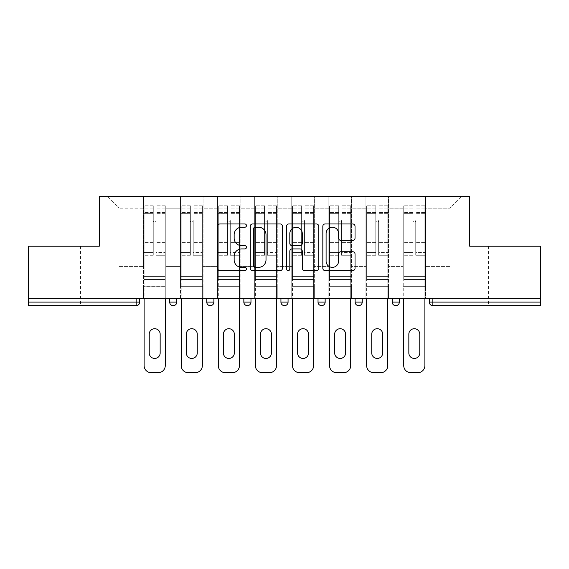 <?xml version="1.0" encoding="UTF-8"?>
<svg xmlns="http://www.w3.org/2000/svg" width="569" height="569" viewBox="0 0 569 569"><rect width="100%" height="100%" fill="white"/><g stroke="black" fill="none" stroke-linecap="round" stroke-linejoin="round"><path stroke-width="0.43" stroke-dasharray="2.85 2.13" d="M246.462 225.587A1.636 1.636 0 0 0 244.826 223.958L220.032 223.958A2.333 2.333 0 0 0 217.699 226.291L217.699 268.298A2.333 2.333 0 0 0 220.032 270.631L244.826 270.631A1.636 1.636 0 0 0 246.462 268.995A1.636 1.636 0 0 0 244.826 267.359L241.619 267.359A7.468 7.468 0 0 1 234.151 259.898L234.151 256.391A7.468 7.468 0 0 1 241.619 248.923L244.826 248.923A1.636 1.636 0 0 0 246.462 247.295A1.636 1.636 0 0 0 244.826 245.659L241.619 245.659A7.468 7.468 0 0 1 234.151 238.191L234.151 234.691A7.468 7.468 0 0 1 241.619 227.223L244.826 227.223A1.636 1.636 0 0 0 246.462 225.587M503.7 305.66L488.486 305.66L503.7 305.66M503.7 246.221L488.486 246.221L503.7 246.221M65.3 305.66L50.086 305.66L65.3 305.66M65.3 246.221L50.086 246.221L65.3 246.221M425.598 286.641L403.016 286.641L425.598 286.641L403.016 286.641L425.598 286.641L425.598 196.298L461.857 196.298L425.598 196.298L425.598 208.183L449.972 208.183L425.598 208.183L425.598 266.434L449.972 266.434L449.972 208.183L461.857 196.298L449.972 208.183L449.972 266.434L425.598 266.434L425.598 196.298L425.598 286.641L403.016 286.641L425.598 286.641L425.598 298.291L403.016 298.291L425.598 298.291L403.016 298.291L425.598 298.291L425.598 286.641M388.513 286.641L365.924 286.641L388.513 286.641L365.924 286.641L388.513 286.641L388.513 196.298L425.598 196.298L388.513 196.298L388.513 208.183L403.016 208.183L403.016 266.434L403.016 208.183L388.513 208.183L388.513 266.434L403.016 266.434L388.513 266.434L388.513 196.298L388.513 286.641L365.924 286.641L388.513 286.641L388.513 298.291L365.924 298.291L388.513 298.291L365.924 298.291L388.513 298.291L388.513 286.641M351.422 286.641L328.839 286.641L351.422 286.641L328.839 286.641L351.422 286.641L351.422 196.298L388.513 196.298L351.422 196.298L351.422 208.183L365.924 208.183L365.924 266.434L365.924 208.183L351.422 208.183L351.422 266.434L365.924 266.434L351.422 266.434L351.422 196.298L351.422 286.641L328.839 286.641L351.422 286.641L351.422 298.291L328.839 298.291L351.422 298.291L328.839 298.291L351.422 298.291L351.422 286.641M314.337 286.641L291.748 286.641L314.337 286.641L291.748 286.641L314.337 286.641L314.337 196.298L351.422 196.298L314.337 196.298L314.337 208.183L328.839 208.183L328.839 266.434L328.839 208.183L314.337 208.183L314.337 266.434L328.839 266.434L314.337 266.434L314.337 196.298L314.337 286.641L291.748 286.641L314.337 286.641L314.337 298.291L291.748 298.291L314.337 298.291L291.748 298.291L314.337 298.291L314.337 286.641M277.252 286.641L254.663 286.641L277.252 286.641L254.663 286.641L277.252 286.641L277.252 196.298L314.337 196.298L277.252 196.298L277.252 208.183L291.748 208.183L291.748 266.434L291.748 208.183L277.252 208.183L277.252 266.434L291.748 266.434L277.252 266.434L277.252 196.298L277.252 286.641L254.663 286.641L277.252 286.641L277.252 298.291L254.663 298.291L277.252 298.291L254.663 298.291L277.252 298.291L277.252 286.641M240.161 286.641L217.578 286.641L240.161 286.641L217.578 286.641L240.161 286.641L240.161 196.298L277.252 196.298L240.161 196.298L240.161 208.183L254.663 208.183L254.663 266.434L254.663 208.183L240.161 208.183L240.161 266.434L254.663 266.434L240.161 266.434L240.161 196.298L240.161 286.641L217.578 286.641L240.161 286.641L240.161 298.291L217.578 298.291L240.161 298.291L217.578 298.291L240.161 298.291L240.161 286.641M203.076 286.641L180.487 286.641L203.076 286.641L180.487 286.641L203.076 286.641L203.076 196.298L240.161 196.298L203.076 196.298L203.076 208.183L217.578 208.183L217.578 266.434L217.578 208.183L203.076 208.183L203.076 266.434L217.578 266.434L203.076 266.434L203.076 196.298L203.076 286.641L180.487 286.641L203.076 286.641L203.076 298.291L180.487 298.291L203.076 298.291L180.487 298.291L203.076 298.291L203.076 286.641M540.55 302.096L432.853 302.096L432.853 305.66A3.563 3.563 0 0 1 429.289 302.096A3.563 3.563 0 0 0 432.853 305.66L540.55 305.66L540.55 246.221L469.702 246.221L469.702 196.298L99.298 196.298L99.298 246.221L28.45 246.221L28.45 298.291L136.147 298.291L28.45 298.291L28.45 305.66L136.147 305.66L136.147 302.096L28.45 302.096M180.487 196.298L203.076 196.298L165.984 196.298L180.487 196.298L180.487 266.434L180.487 208.183L165.984 208.183L180.487 208.183L180.487 196.298L180.487 286.641L180.487 196.298M143.402 196.298L165.984 196.298L165.984 266.434L180.487 266.434L165.984 266.434L165.984 196.298L165.984 286.641L143.402 286.641L165.984 286.641L143.402 286.641L165.984 286.641L165.984 196.298L107.143 196.298L143.402 196.298L143.402 266.434L143.402 208.183L119.028 208.183L143.402 208.183L143.402 196.298L143.402 286.641L165.984 286.641L143.402 286.641L143.402 196.298M403.016 208.183L403.016 196.298L403.016 208.183M365.924 208.183L365.924 196.298L365.924 208.183M328.839 208.183L328.839 196.298L328.839 208.183M291.748 208.183L291.748 196.298L291.748 208.183M254.663 208.183L254.663 196.298L254.663 208.183M217.578 208.183L217.578 196.298L217.578 208.183M119.028 266.434L143.402 266.434L119.028 266.434L119.028 208.183L107.143 196.298L119.028 208.183L119.028 266.434M540.55 298.291L28.45 298.291M143.402 298.291L143.402 286.641L143.402 298.291L143.402 286.641L143.402 298.291L165.984 298.291L165.984 286.641L165.984 298.291L165.984 286.641L165.984 298.291L143.402 298.291M392.197 298.291L399.331 298.291L392.197 298.291M136.147 298.291L139.711 298.291L136.147 298.291L136.147 302.096L139.711 302.096M318.021 298.291L325.155 298.291L318.021 298.291M243.845 298.291L250.979 298.291L243.845 298.291M169.669 298.291L176.803 298.291L169.669 298.291M206.76 298.291L213.887 298.291L206.76 298.291M280.937 298.291L288.063 298.291L280.937 298.291L280.937 302.096L288.063 302.096M355.113 298.291L362.24 298.291L355.113 298.291L355.113 302.096L362.24 302.096L362.24 298.291M180.487 298.291L180.487 286.641L180.487 298.291M217.578 298.291L217.578 196.298L217.578 298.291M254.663 298.291L254.663 196.298L254.663 298.291M291.748 298.291L291.748 196.298L291.748 298.291M328.839 298.291L328.839 196.298L328.839 298.291M365.924 298.291L365.924 196.298L365.924 298.291M403.016 298.291L403.016 196.298L403.016 298.291M358.676 305.66A3.563 3.563 0 0 0 362.24 302.096M395.761 305.66A3.563 3.563 0 0 1 392.197 302.096A3.563 3.563 0 0 0 395.761 305.66M282.459 268.298L282.459 226.291A2.333 2.333 0 0 0 280.126 223.958L252.586 223.958A2.333 2.333 0 0 0 250.253 226.291L250.253 268.298A2.333 2.333 0 0 0 252.586 270.631L280.126 270.631A2.333 2.333 0 0 0 282.459 268.298M255.154 227.223A1.636 1.636 0 0 0 253.518 228.859L253.518 265.73A1.636 1.636 0 0 0 255.154 267.359L258.539 267.359A7.468 7.468 0 0 0 266.007 259.898L266.007 234.691A7.468 7.468 0 0 0 258.539 227.223L255.154 227.223M288.874 223.958L316.414 223.958A2.333 2.333 0 0 1 318.747 226.291L318.747 268.298A2.333 2.333 0 0 1 316.414 270.631L304.628 270.631A2.333 2.333 0 0 1 302.295 268.298L302.295 251.263A2.333 2.333 0 0 0 299.963 248.923L292.146 248.923A2.333 2.333 0 0 0 289.806 251.263L289.806 268.995A1.636 1.636 0 0 1 288.177 270.631A1.636 1.636 0 0 1 286.541 268.995L286.541 226.291A2.333 2.333 0 0 1 288.874 223.958M302.295 233.582A6.245 6.245 0 0 0 296.051 227.344A6.245 6.245 0 0 0 289.806 233.582L289.806 243.326A2.333 2.333 0 0 0 292.146 245.659L299.963 245.659A2.333 2.333 0 0 0 302.295 243.326L302.295 233.582M340.916 240.41L352.702 240.41A2.333 2.333 0 0 0 355.035 238.077L355.035 226.291A2.333 2.333 0 0 0 352.702 223.958L325.162 223.958A2.333 2.333 0 0 0 322.829 226.291L322.829 268.298A2.333 2.333 0 0 0 325.162 270.631L352.702 270.631A2.333 2.333 0 0 0 355.035 268.298L355.035 254.059A2.333 2.333 0 0 0 352.702 251.726L340.916 251.726A2.333 2.333 0 0 0 338.583 254.059L338.583 261.121A6.245 6.245 0 0 1 332.339 267.359A6.245 6.245 0 0 1 326.094 261.121L326.094 233.468A6.245 6.245 0 0 1 332.339 227.223A6.245 6.245 0 0 1 338.583 233.468L338.583 238.077A2.333 2.333 0 0 0 340.916 240.41M156.119 245.033L156.119 220.544A1.43 1.43 0 0 1 154.69 221.974A1.43 1.43 0 0 1 153.267 220.544A1.43 1.43 0 0 0 154.69 221.974A1.43 1.43 0 0 0 156.119 220.544L156.119 255.261L156.119 220.544A1.43 1.43 0 0 1 154.69 221.974A1.43 1.43 0 0 1 153.267 220.544L153.267 213.652L153.267 220.544A1.43 1.43 0 0 0 154.69 221.974A1.43 1.43 0 0 0 156.119 220.544L156.119 255.261L165.273 255.261L156.119 255.261L156.119 252.6L165.273 252.6L156.119 252.6L156.119 245.033M144.113 365.568L144.113 213.652L153.267 213.652L144.113 213.652L153.267 213.652L153.267 205.807L153.267 255.261L153.267 205.807L153.267 245.033L153.267 208.894L153.267 213.652L144.113 213.652L144.113 205.807L144.113 279.507L165.273 279.507L144.113 279.507L165.273 279.507L165.273 205.807L165.273 276.42L144.113 276.42L144.113 213.652L144.113 276.42L165.273 276.42L144.113 276.42L165.273 276.42L165.273 298.291L165.273 205.807L165.273 365.568L165.273 279.507L144.113 279.507L144.113 365.568A7.134 7.134 0 0 0 151.247 372.702L158.139 372.702A7.134 7.134 0 0 0 165.273 365.568A7.134 7.134 0 0 1 158.139 372.702L151.247 372.702A7.134 7.134 0 0 1 144.113 365.568A7.134 7.134 0 0 0 151.247 372.702M153.267 255.261L144.113 255.261L153.267 255.261L153.267 252.6L144.113 252.6L153.267 252.6L153.267 245.033L153.267 255.261M149.227 334.188L149.227 352.972A5.47 5.47 0 0 0 154.69 358.442A5.47 5.47 0 0 0 160.159 352.972L160.159 334.188A5.47 5.47 0 0 0 154.69 328.718A5.47 5.47 0 0 0 149.227 334.188L149.227 352.972L149.227 334.188A5.47 5.47 0 0 1 154.69 328.718A5.47 5.47 0 0 1 160.159 334.188L160.159 352.972L160.159 334.188M144.113 245.033L144.113 255.261L144.113 245.033M165.273 245.033L165.273 255.261L165.273 245.033M160.159 352.972A5.47 5.47 0 0 1 154.69 358.442A5.47 5.47 0 0 1 149.227 352.972M165.273 365.568A7.134 7.134 0 0 1 158.139 372.702M193.204 245.033L193.204 220.544A1.43 1.43 0 0 1 191.781 221.974A1.43 1.43 0 0 1 190.352 220.544A1.43 1.43 0 0 0 191.781 221.974A1.43 1.43 0 0 0 193.204 220.544L193.204 255.261L193.204 220.544A1.43 1.43 0 0 1 191.781 221.974A1.43 1.43 0 0 1 190.352 220.544L190.352 213.652L190.352 220.544A1.43 1.43 0 0 0 191.781 221.974A1.43 1.43 0 0 0 193.204 220.544L193.204 255.261L202.358 255.261L193.204 255.261L193.204 252.6L202.358 252.6L193.204 252.6L193.204 245.033M181.198 365.568L181.198 213.652L190.352 213.652L181.198 213.652L190.352 213.652L190.352 205.807L190.352 255.261L190.352 205.807L190.352 245.033L190.352 208.894L190.352 213.652L181.198 213.652L181.198 205.807L181.198 279.507L202.358 279.507L181.198 279.507L202.358 279.507L202.358 205.807L202.358 276.42L181.198 276.42L181.198 213.652L181.198 276.42L202.358 276.42L181.198 276.42L202.358 276.42L202.358 298.291L202.358 205.807L202.358 365.568L202.358 279.507L181.198 279.507L181.198 365.568A7.134 7.134 0 0 0 188.332 372.702L195.224 372.702A7.134 7.134 0 0 0 202.358 365.568A7.134 7.134 0 0 1 195.224 372.702L188.332 372.702A7.134 7.134 0 0 1 181.198 365.568A7.134 7.134 0 0 0 188.332 372.702M190.352 255.261L181.198 255.261L190.352 255.261L190.352 252.6L181.198 252.6L190.352 252.6L190.352 245.033L190.352 255.261M186.312 334.188L186.312 352.972A5.47 5.47 0 0 0 191.781 358.442A5.47 5.47 0 0 0 197.251 352.972L197.251 334.188A5.47 5.47 0 0 0 191.781 328.718A5.47 5.47 0 0 0 186.312 334.188L186.312 352.972L186.312 334.188A5.47 5.47 0 0 1 191.781 328.718A5.47 5.47 0 0 1 197.251 334.188L197.251 352.972L197.251 334.188M230.296 245.033L230.296 220.544A1.43 1.43 0 0 1 228.866 221.974A1.43 1.43 0 0 1 227.444 220.544A1.43 1.43 0 0 0 228.866 221.974A1.43 1.43 0 0 0 230.296 220.544L230.296 255.261L230.296 220.544A1.43 1.43 0 0 1 228.866 221.974A1.43 1.43 0 0 1 227.444 220.544L227.444 213.652L227.444 220.544A1.43 1.43 0 0 0 228.866 221.974A1.43 1.43 0 0 0 230.296 220.544L230.296 255.261L239.449 255.261L230.296 255.261L230.296 252.6L239.449 252.6L230.296 252.6L230.296 245.033M218.29 365.568L218.29 213.652L227.444 213.652L218.29 213.652L227.444 213.652L227.444 205.807L227.444 255.261L227.444 205.807L227.444 245.033L227.444 208.894L227.444 213.652L218.29 213.652L218.29 205.807L218.29 279.507L239.449 279.507L218.29 279.507L239.449 279.507L239.449 205.807L239.449 276.42L218.29 276.42L218.29 213.652L218.29 276.42L239.449 276.42L218.29 276.42L239.449 276.42L239.449 298.291L239.449 205.807L239.449 365.568L239.449 279.507L218.29 279.507L218.29 365.568A7.134 7.134 0 0 0 225.424 372.702L232.316 372.702A7.134 7.134 0 0 0 239.449 365.568A7.134 7.134 0 0 1 232.316 372.702L225.424 372.702A7.134 7.134 0 0 1 218.29 365.568A7.134 7.134 0 0 0 225.424 372.702M227.444 255.261L218.29 255.261L227.444 255.261L227.444 252.6L218.29 252.6L227.444 252.6L227.444 245.033L227.444 255.261M223.397 334.188L223.397 352.972A5.47 5.47 0 0 0 228.866 358.442A5.47 5.47 0 0 0 234.336 352.972L234.336 334.188A5.47 5.47 0 0 0 228.866 328.718A5.47 5.47 0 0 0 223.397 334.188L223.397 352.972L223.397 334.188A5.47 5.47 0 0 1 228.866 328.718A5.47 5.47 0 0 1 234.336 334.188L234.336 352.972L234.336 334.188M267.38 245.033L267.38 220.544A1.43 1.43 0 0 1 265.958 221.974A1.43 1.43 0 0 1 264.528 220.544A1.43 1.43 0 0 0 265.958 221.974A1.43 1.43 0 0 0 267.38 220.544L267.38 255.261L267.38 220.544A1.43 1.43 0 0 1 265.958 221.974A1.43 1.43 0 0 1 264.528 220.544L264.528 213.652L264.528 220.544A1.43 1.43 0 0 0 265.958 221.974A1.43 1.43 0 0 0 267.38 220.544L267.38 255.261L276.534 255.261L267.38 255.261L267.38 252.6L276.534 252.6L267.38 252.6L267.38 245.033M255.374 365.568L255.374 213.652L264.528 213.652L255.374 213.652L264.528 213.652L264.528 205.807L264.528 255.261L264.528 205.807L264.528 245.033L264.528 208.894L264.528 213.652L255.374 213.652L255.374 205.807L255.374 279.507L276.534 279.507L255.374 279.507L276.534 279.507L276.534 205.807L276.534 276.42L255.374 276.42L255.374 213.652L255.374 276.42L276.534 276.42L255.374 276.42L276.534 276.42L276.534 298.291L276.534 205.807L276.534 365.568L276.534 279.507L255.374 279.507L255.374 365.568A7.134 7.134 0 0 0 262.508 372.702L269.4 372.702A7.134 7.134 0 0 0 276.534 365.568A7.134 7.134 0 0 1 269.4 372.702L262.508 372.702A7.134 7.134 0 0 1 255.374 365.568A7.134 7.134 0 0 0 262.508 372.702M264.528 255.261L255.374 255.261L264.528 255.261L264.528 252.6L255.374 252.6L264.528 252.6L264.528 245.033L264.528 255.261M260.488 334.188L260.488 352.972A5.47 5.47 0 0 0 265.958 358.442A5.47 5.47 0 0 0 271.427 352.972L271.427 334.188A5.47 5.47 0 0 0 265.958 328.718A5.47 5.47 0 0 0 260.488 334.188L260.488 352.972L260.488 334.188A5.47 5.47 0 0 1 265.958 328.718A5.47 5.47 0 0 1 271.427 334.188L271.427 352.972L271.427 334.188M304.472 245.033L304.472 220.544A1.43 1.43 0 0 1 303.042 221.974A1.43 1.43 0 0 1 301.62 220.544A1.43 1.43 0 0 0 303.042 221.974A1.43 1.43 0 0 0 304.472 220.544L304.472 255.261L304.472 220.544A1.43 1.43 0 0 1 303.042 221.974A1.43 1.43 0 0 1 301.62 220.544L301.62 213.652L301.62 220.544A1.43 1.43 0 0 0 303.042 221.974A1.43 1.43 0 0 0 304.472 220.544L304.472 255.261L313.626 255.261L304.472 255.261L304.472 252.6L313.626 252.6L304.472 252.6L304.472 245.033M292.466 365.568L292.466 213.652L301.62 213.652L292.466 213.652L301.62 213.652L301.62 205.807L301.62 255.261L301.62 205.807L301.62 245.033L301.62 208.894L301.62 213.652L292.466 213.652L292.466 205.807L292.466 279.507L313.626 279.507L292.466 279.507L313.626 279.507L313.626 205.807L313.626 276.42L292.466 276.42L292.466 213.652L292.466 276.42L313.626 276.42L292.466 276.42L313.626 276.42L313.626 298.291L313.626 205.807L313.626 365.568L313.626 279.507L292.466 279.507L292.466 365.568A7.134 7.134 0 0 0 299.6 372.702L306.492 372.702A7.134 7.134 0 0 0 313.626 365.568A7.134 7.134 0 0 1 306.492 372.702L299.6 372.702A7.134 7.134 0 0 1 292.466 365.568A7.134 7.134 0 0 0 299.6 372.702M301.62 255.261L292.466 255.261L301.62 255.261L301.62 252.6L292.466 252.6L301.62 252.6L301.62 245.033L301.62 255.261M297.573 334.188L297.573 352.972A5.47 5.47 0 0 0 303.042 358.442A5.47 5.47 0 0 0 308.512 352.972L308.512 334.188A5.47 5.47 0 0 0 303.042 328.718A5.47 5.47 0 0 0 297.573 334.188L297.573 352.972L297.573 334.188A5.47 5.47 0 0 1 303.042 328.718A5.47 5.47 0 0 1 308.512 334.188L308.512 352.972L308.512 334.188M341.556 245.033L341.556 220.544A1.43 1.43 0 0 1 340.134 221.974A1.43 1.43 0 0 1 338.704 220.544A1.43 1.43 0 0 0 340.134 221.974A1.43 1.43 0 0 0 341.556 220.544L341.556 255.261L341.556 220.544A1.43 1.43 0 0 1 340.134 221.974A1.43 1.43 0 0 1 338.704 220.544L338.704 213.652L338.704 220.544A1.43 1.43 0 0 0 340.134 221.974A1.43 1.43 0 0 0 341.556 220.544L341.556 255.261L350.71 255.261L341.556 255.261L341.556 252.6L350.71 252.6L341.556 252.6L341.556 245.033M329.551 365.568L329.551 213.652L338.704 213.652L329.551 213.652L338.704 213.652L338.704 205.807L338.704 255.261L338.704 205.807L338.704 245.033L338.704 208.894L338.704 213.652L329.551 213.652L329.551 205.807L329.551 279.507L350.71 279.507L329.551 279.507L350.71 279.507L350.71 205.807L350.71 276.42L329.551 276.42L329.551 213.652L329.551 276.42L350.71 276.42L329.551 276.42L350.71 276.42L350.71 298.291L350.71 205.807L350.71 365.568L350.71 279.507L329.551 279.507L329.551 365.568A7.134 7.134 0 0 0 336.684 372.702L343.576 372.702A7.134 7.134 0 0 0 350.71 365.568A7.134 7.134 0 0 1 343.576 372.702L336.684 372.702A7.134 7.134 0 0 1 329.551 365.568A7.134 7.134 0 0 0 336.684 372.702M338.704 255.261L329.551 255.261L338.704 255.261L338.704 252.6L329.551 252.6L338.704 252.6L338.704 245.033L338.704 255.261M334.664 334.188L334.664 352.972A5.47 5.47 0 0 0 340.134 358.442A5.47 5.47 0 0 0 345.603 352.972L345.603 334.188A5.47 5.47 0 0 0 340.134 328.718A5.47 5.47 0 0 0 334.664 334.188L334.664 352.972L334.664 334.188A5.47 5.47 0 0 1 340.134 328.718A5.47 5.47 0 0 1 345.603 334.188L345.603 352.972L345.603 334.188M181.198 245.033L181.198 255.261L181.198 245.033M202.358 245.033L202.358 255.261L202.358 245.033M197.251 352.972A5.47 5.47 0 0 1 191.781 358.442A5.47 5.47 0 0 1 186.312 352.972M202.358 365.568A7.134 7.134 0 0 1 195.224 372.702M218.29 245.033L218.29 255.261L218.29 245.033M239.449 245.033L239.449 255.261L239.449 245.033M234.336 352.972A5.47 5.47 0 0 1 228.866 358.442A5.47 5.47 0 0 1 223.397 352.972M239.449 365.568A7.134 7.134 0 0 1 232.316 372.702M255.374 245.033L255.374 255.261L255.374 245.033M276.534 245.033L276.534 255.261L276.534 245.033M271.427 352.972A5.47 5.47 0 0 1 265.958 358.442A5.47 5.47 0 0 1 260.488 352.972M276.534 365.568A7.134 7.134 0 0 1 269.4 372.702M292.466 245.033L292.466 255.261L292.466 245.033M313.626 245.033L313.626 255.261L313.626 245.033M308.512 352.972A5.47 5.47 0 0 1 303.042 358.442A5.47 5.47 0 0 1 297.573 352.972M313.626 365.568A7.134 7.134 0 0 1 306.492 372.702M329.551 245.033L329.551 255.261L329.551 245.033M350.71 245.033L350.71 255.261L350.71 245.033M345.603 352.972A5.47 5.47 0 0 1 340.134 358.442A5.47 5.47 0 0 1 334.664 352.972M350.71 365.568A7.134 7.134 0 0 1 343.576 372.702M378.648 245.033L378.648 220.544A1.43 1.43 0 0 1 377.219 221.974A1.43 1.43 0 0 1 375.796 220.544A1.43 1.43 0 0 0 377.219 221.974A1.43 1.43 0 0 0 378.648 220.544L378.648 255.261L378.648 220.544A1.43 1.43 0 0 1 377.219 221.974A1.43 1.43 0 0 1 375.796 220.544L375.796 213.652L375.796 220.544A1.43 1.43 0 0 0 377.219 221.974A1.43 1.43 0 0 0 378.648 220.544L378.648 255.261L387.802 255.261L378.648 255.261L378.648 252.6L387.802 252.6L378.648 252.6L378.648 245.033M366.642 365.568L366.642 213.652L375.796 213.652L366.642 213.652L375.796 213.652L375.796 205.807L375.796 255.261L375.796 205.807L375.796 245.033L375.796 208.894L375.796 213.652L366.642 213.652L366.642 205.807L366.642 279.507L387.802 279.507L366.642 279.507L387.802 279.507L387.802 205.807L387.802 276.42L366.642 276.42L366.642 213.652L366.642 276.42L387.802 276.42L366.642 276.42L387.802 276.42L387.802 298.291L387.802 205.807L387.802 365.568L387.802 279.507L366.642 279.507L366.642 365.568A7.134 7.134 0 0 0 373.776 372.702L380.668 372.702A7.134 7.134 0 0 0 387.802 365.568A7.134 7.134 0 0 1 380.668 372.702L373.776 372.702A7.134 7.134 0 0 1 366.642 365.568A7.134 7.134 0 0 0 373.776 372.702M375.796 255.261L366.642 255.261L375.796 255.261L375.796 252.6L366.642 252.6L375.796 252.6L375.796 245.033L375.796 255.261M371.749 334.188L371.749 352.972A5.47 5.47 0 0 0 377.219 358.442A5.47 5.47 0 0 0 382.688 352.972L382.688 334.188A5.47 5.47 0 0 0 377.219 328.718A5.47 5.47 0 0 0 371.749 334.188L371.749 352.972L371.749 334.188A5.47 5.47 0 0 1 377.219 328.718A5.47 5.47 0 0 1 382.688 334.188L382.688 352.972L382.688 334.188M366.642 245.033L366.642 255.261L366.642 245.033M387.802 245.033L387.802 255.261L387.802 245.033M382.688 352.972A5.47 5.47 0 0 1 377.219 358.442A5.47 5.47 0 0 1 371.749 352.972M387.802 365.568A7.134 7.134 0 0 1 380.668 372.702M415.733 245.033L415.733 220.544A1.43 1.43 0 0 1 414.31 221.974A1.43 1.43 0 0 1 412.881 220.544A1.43 1.43 0 0 0 414.31 221.974A1.43 1.43 0 0 0 415.733 220.544L415.733 255.261L415.733 220.544A1.43 1.43 0 0 1 414.31 221.974A1.43 1.43 0 0 1 412.881 220.544L412.881 213.652L412.881 220.544A1.43 1.43 0 0 0 414.31 221.974A1.43 1.43 0 0 0 415.733 220.544L415.733 255.261L424.887 255.261L415.733 255.261L415.733 252.6L424.887 252.6L415.733 252.6L415.733 245.033M403.727 365.568L403.727 213.652L412.881 213.652L403.727 213.652L412.881 213.652L412.881 205.807L412.881 255.261L412.881 205.807L412.881 245.033L412.881 208.894L412.881 213.652L403.727 213.652L403.727 205.807L403.727 279.507L424.887 279.507L403.727 279.507L424.887 279.507L424.887 205.807L424.887 276.42L403.727 276.42L403.727 213.652L403.727 276.42L424.887 276.42L403.727 276.42L424.887 276.42L424.887 298.291L424.887 205.807L424.887 365.568L424.887 279.507L403.727 279.507L403.727 365.568A7.134 7.134 0 0 0 410.861 372.702L417.753 372.702A7.134 7.134 0 0 0 424.887 365.568A7.134 7.134 0 0 1 417.753 372.702L410.861 372.702A7.134 7.134 0 0 1 403.727 365.568A7.134 7.134 0 0 0 410.861 372.702M412.881 255.261L403.727 255.261L412.881 255.261L412.881 252.6L403.727 252.6L412.881 252.6L412.881 245.033L412.881 255.261M408.841 334.188L408.841 352.972A5.47 5.47 0 0 0 414.31 358.442A5.47 5.47 0 0 0 419.773 352.972L419.773 334.188A5.47 5.47 0 0 0 414.31 328.718A5.47 5.47 0 0 0 408.841 334.188L408.841 352.972L408.841 334.188A5.47 5.47 0 0 1 414.31 328.718A5.47 5.47 0 0 1 419.773 334.188L419.773 352.972L419.773 334.188M403.727 245.033L403.727 255.261L403.727 245.033M424.887 245.033L424.887 255.261L424.887 245.033M419.773 352.972A5.47 5.47 0 0 1 414.31 358.442A5.47 5.47 0 0 1 408.841 352.972M424.887 365.568A7.134 7.134 0 0 1 417.753 372.702M429.289 302.096L432.853 302.096L432.853 298.291M176.803 302.096L169.669 302.096M213.887 302.096L206.76 302.096M250.979 302.096L243.845 302.096M325.155 302.096L318.021 302.096M399.331 302.096L392.197 302.096M165.273 243.055L156.119 243.055L165.273 243.055M153.267 243.055L144.113 243.055L153.267 243.055M165.273 213.652L156.119 213.652L165.273 213.652M153.267 211.888L144.113 211.888L153.267 211.888M153.267 242.366L144.113 242.366L153.267 242.366M153.267 212.586L144.113 212.586L153.267 212.586M165.273 211.888L156.119 211.888L165.273 211.888M165.273 242.366L156.119 242.366L165.273 242.366M165.273 212.586L156.119 212.586L165.273 212.586M202.358 243.055L193.204 243.055L202.358 243.055M190.352 243.055L181.198 243.055L190.352 243.055M202.358 213.652L193.204 213.652L202.358 213.652M190.352 211.888L181.198 211.888L190.352 211.888M190.352 242.366L181.198 242.366L190.352 242.366M190.352 212.586L181.198 212.586L190.352 212.586M202.358 211.888L193.204 211.888L202.358 211.888M202.358 242.366L193.204 242.366L202.358 242.366M202.358 212.586L193.204 212.586L202.358 212.586M239.449 243.055L230.296 243.055L239.449 243.055M227.444 243.055L218.29 243.055L227.444 243.055M239.449 213.652L230.296 213.652L239.449 213.652M227.444 211.888L218.29 211.888L227.444 211.888M227.444 242.366L218.29 242.366L227.444 242.366M227.444 212.586L218.29 212.586L227.444 212.586M239.449 211.888L230.296 211.888L239.449 211.888M239.449 242.366L230.296 242.366L239.449 242.366M239.449 212.586L230.296 212.586L239.449 212.586M276.534 243.055L267.38 243.055L276.534 243.055M264.528 243.055L255.374 243.055L264.528 243.055M276.534 213.652L267.38 213.652L276.534 213.652M264.528 211.888L255.374 211.888L264.528 211.888M264.528 242.366L255.374 242.366L264.528 242.366M264.528 212.586L255.374 212.586L264.528 212.586M276.534 211.888L267.38 211.888L276.534 211.888M276.534 242.366L267.38 242.366L276.534 242.366M276.534 212.586L267.38 212.586L276.534 212.586M313.626 243.055L304.472 243.055L313.626 243.055M301.62 243.055L292.466 243.055L301.62 243.055M313.626 213.652L304.472 213.652L313.626 213.652M301.62 211.888L292.466 211.888L301.62 211.888M301.62 242.366L292.466 242.366L301.62 242.366M301.62 212.586L292.466 212.586L301.62 212.586M313.626 211.888L304.472 211.888L313.626 211.888M313.626 242.366L304.472 242.366L313.626 242.366M313.626 212.586L304.472 212.586L313.626 212.586M350.71 243.055L341.556 243.055L350.71 243.055M338.704 243.055L329.551 243.055L338.704 243.055M350.71 213.652L341.556 213.652L350.71 213.652M338.704 211.888L329.551 211.888L338.704 211.888M338.704 242.366L329.551 242.366L338.704 242.366M338.704 212.586L329.551 212.586L338.704 212.586M350.71 211.888L341.556 211.888L350.71 211.888M350.71 242.366L341.556 242.366L350.71 242.366M350.71 212.586L341.556 212.586L350.71 212.586M387.802 243.055L378.648 243.055L387.802 243.055M375.796 243.055L366.642 243.055L375.796 243.055M387.802 213.652L378.648 213.652L387.802 213.652M375.796 211.888L366.642 211.888L375.796 211.888M375.796 242.366L366.642 242.366L375.796 242.366M375.796 212.586L366.642 212.586L375.796 212.586M387.802 211.888L378.648 211.888L387.802 211.888M387.802 242.366L378.648 242.366L387.802 242.366M387.802 212.586L378.648 212.586L387.802 212.586M424.887 243.055L415.733 243.055L424.887 243.055M412.881 243.055L403.727 243.055L412.881 243.055M424.887 213.652L415.733 213.652L424.887 213.652M412.881 211.888L403.727 211.888L412.881 211.888M412.881 242.366L403.727 242.366L412.881 242.366M412.881 212.586L403.727 212.586L412.881 212.586M424.887 211.888L415.733 211.888L424.887 211.888M424.887 242.366L415.733 242.366L424.887 242.366M424.887 212.586L415.733 212.586L424.887 212.586M488.486 246.221L488.486 305.66M50.086 246.221L50.086 305.66M80.514 246.221L80.514 305.66M518.914 246.221L518.914 305.66M153.267 205.807L144.113 205.807L153.267 205.807M153.267 208.894L144.113 208.894L153.267 208.894M165.273 205.807L156.119 205.807L165.273 205.807M165.273 208.894L156.119 208.894L165.273 208.894M190.352 205.807L181.198 205.807L190.352 205.807M190.352 208.894L181.198 208.894L190.352 208.894M202.358 205.807L193.204 205.807L202.358 205.807M202.358 208.894L193.204 208.894L202.358 208.894M227.444 205.807L218.29 205.807L227.444 205.807M227.444 208.894L218.29 208.894L227.444 208.894M239.449 205.807L230.296 205.807L239.449 205.807M239.449 208.894L230.296 208.894L239.449 208.894M264.528 205.807L255.374 205.807L264.528 205.807M264.528 208.894L255.374 208.894L264.528 208.894M276.534 205.807L267.38 205.807L276.534 205.807M276.534 208.894L267.38 208.894L276.534 208.894M301.62 205.807L292.466 205.807L301.62 205.807M301.62 208.894L292.466 208.894L301.62 208.894M313.626 205.807L304.472 205.807L313.626 205.807M313.626 208.894L304.472 208.894L313.626 208.894M338.704 205.807L329.551 205.807L338.704 205.807M338.704 208.894L329.551 208.894L338.704 208.894M350.71 205.807L341.556 205.807L350.71 205.807M350.71 208.894L341.556 208.894L350.71 208.894M375.796 205.807L366.642 205.807L375.796 205.807M375.796 208.894L366.642 208.894L375.796 208.894M387.802 205.807L378.648 205.807L387.802 205.807M387.802 208.894L378.648 208.894L387.802 208.894M412.881 205.807L403.727 205.807L412.881 205.807M412.881 208.894L403.727 208.894L412.881 208.894M424.887 205.807L415.733 205.807L424.887 205.807M424.887 208.894L415.733 208.894L424.887 208.894"/><path stroke-width="0.85" d="M246.462 225.587A1.636 1.636 0 0 0 244.826 223.958L220.032 223.958A2.333 2.333 0 0 0 217.699 226.291L217.699 268.298A2.333 2.333 0 0 0 220.032 270.631L244.826 270.631A1.636 1.636 0 0 0 246.462 268.995A1.636 1.636 0 0 0 244.826 267.359L241.619 267.359A7.468 7.468 0 0 1 234.151 259.898L234.151 256.391A7.468 7.468 0 0 1 241.619 248.923L244.826 248.923A1.636 1.636 0 0 0 246.462 247.295A1.636 1.636 0 0 0 244.826 245.659L241.619 245.659A7.468 7.468 0 0 1 234.151 238.191L234.151 234.691A7.468 7.468 0 0 1 241.619 227.223L244.826 227.223A1.636 1.636 0 0 0 246.462 225.587M352.702 240.41A2.333 2.333 0 0 0 355.035 238.077L355.035 226.291A2.333 2.333 0 0 0 352.702 223.958L325.162 223.958A2.333 2.333 0 0 0 322.829 226.291L322.829 268.298A2.333 2.333 0 0 0 325.162 270.631L352.702 270.631A2.333 2.333 0 0 0 355.035 268.298L355.035 254.059A2.333 2.333 0 0 0 352.702 251.726L340.916 251.726A2.333 2.333 0 0 0 338.583 254.059L338.583 261.121A6.245 6.245 0 0 1 332.339 267.359A6.245 6.245 0 0 1 326.094 261.121L326.094 233.468A6.245 6.245 0 0 1 332.339 227.223A6.245 6.245 0 0 1 338.583 233.468L338.583 238.077A2.333 2.333 0 0 0 340.916 240.41L352.702 240.41M28.45 298.291L28.45 246.221L99.298 246.221L99.298 196.298L469.702 196.298L469.702 246.221L540.55 246.221L540.55 298.291L28.45 298.291L28.45 302.096L136.147 302.096L136.147 298.291M282.459 226.291A2.333 2.333 0 0 0 280.126 223.958L252.586 223.958A2.333 2.333 0 0 0 250.253 226.291L250.253 268.298A2.333 2.333 0 0 0 252.586 270.631L280.126 270.631A2.333 2.333 0 0 0 282.459 268.298L282.459 226.291M288.874 223.958L316.414 223.958A2.333 2.333 0 0 1 318.747 226.291L318.747 268.298A2.333 2.333 0 0 1 316.414 270.631L304.628 270.631A2.333 2.333 0 0 1 302.295 268.298L302.295 251.263A2.333 2.333 0 0 0 299.963 248.923L292.146 248.923A2.333 2.333 0 0 0 289.806 251.263L289.806 268.995A1.636 1.636 0 0 1 288.177 270.631A1.636 1.636 0 0 1 286.541 268.995L286.541 226.291A2.333 2.333 0 0 1 288.874 223.958M136.147 305.66A3.563 3.563 0 0 0 139.711 302.096L136.147 302.096L136.147 305.66A3.563 3.563 0 0 0 139.711 302.096L139.711 298.291L139.711 302.096A3.563 3.563 0 0 1 136.147 305.66L28.45 305.66L28.45 302.096M540.55 298.291L540.55 305.66L432.853 305.66A3.563 3.563 0 0 1 429.289 302.096L429.289 298.291L429.289 302.096L540.55 302.096M169.669 298.291L169.669 302.096L169.669 298.291M173.239 305.66A3.563 3.563 0 0 1 169.669 302.096A3.563 3.563 0 0 0 173.239 305.66A3.563 3.563 0 0 0 176.803 302.096L176.803 298.291L176.803 302.096A3.563 3.563 0 0 1 173.239 305.66A3.563 3.563 0 0 1 169.669 302.096L176.803 302.096A3.563 3.563 0 0 1 173.239 305.66M206.76 298.291L206.76 302.096L206.76 298.291M213.887 298.291L213.887 302.096L213.887 298.291M243.845 298.291L243.845 302.096L243.845 298.291M250.979 298.291L250.979 302.096L250.979 298.291M280.937 302.096A3.563 3.563 0 0 0 284.5 305.66A3.563 3.563 0 0 0 288.063 302.096A3.563 3.563 0 0 1 284.5 305.66A3.563 3.563 0 0 0 288.063 302.096L288.063 298.291L288.063 302.096L280.937 302.096A3.563 3.563 0 0 0 284.5 305.66A3.563 3.563 0 0 1 280.937 302.096L280.937 298.291M318.021 298.291L318.021 302.096L318.021 298.291M325.155 298.291L325.155 302.096L325.155 298.291M362.24 298.291L362.24 302.096L355.113 302.096A3.563 3.563 0 0 0 358.676 305.66A3.563 3.563 0 0 1 355.113 302.096L355.113 298.291M392.197 298.291L392.197 302.096L392.197 298.291M399.331 298.291L399.331 302.096L399.331 298.291M210.324 305.66A3.563 3.563 0 0 1 206.76 302.096A3.563 3.563 0 0 0 210.324 305.66A3.563 3.563 0 0 0 213.887 302.096A3.563 3.563 0 0 1 210.324 305.66A3.563 3.563 0 0 1 206.76 302.096L213.887 302.096A3.563 3.563 0 0 1 210.324 305.66M247.415 305.66A3.563 3.563 0 0 1 243.845 302.096A3.563 3.563 0 0 0 247.415 305.66A3.563 3.563 0 0 0 250.979 302.096A3.563 3.563 0 0 1 247.415 305.66A3.563 3.563 0 0 1 243.845 302.096L250.979 302.096A3.563 3.563 0 0 1 247.415 305.66M321.585 305.66A3.563 3.563 0 0 1 318.021 302.096A3.563 3.563 0 0 0 321.585 305.66A3.563 3.563 0 0 0 325.155 302.096A3.563 3.563 0 0 1 321.585 305.66A3.563 3.563 0 0 1 318.021 302.096L325.155 302.096A3.563 3.563 0 0 1 321.585 305.66M358.676 305.66A3.563 3.563 0 0 0 362.24 302.096A3.563 3.563 0 0 1 358.676 305.66A3.563 3.563 0 0 1 355.113 302.096M395.761 305.66A3.563 3.563 0 0 1 392.197 302.096L399.331 302.096A3.563 3.563 0 0 1 395.761 305.66A3.563 3.563 0 0 0 399.331 302.096A3.563 3.563 0 0 1 395.761 305.66M255.154 227.223A1.636 1.636 0 0 0 253.518 228.859L253.518 265.73A1.636 1.636 0 0 0 255.154 267.359L258.539 267.359A7.468 7.468 0 0 0 266.007 259.898L266.007 234.691A7.468 7.468 0 0 0 258.539 227.223L255.154 227.223M302.295 233.582A6.245 6.245 0 0 0 296.051 227.344A6.245 6.245 0 0 0 289.806 233.582L289.806 243.326A2.333 2.333 0 0 0 292.146 245.659L299.963 245.659A2.333 2.333 0 0 0 302.295 243.326L302.295 233.582M160.159 334.188A5.47 5.47 0 0 0 154.69 328.718A5.47 5.47 0 0 0 149.227 334.188A5.47 5.47 0 0 1 154.69 328.718A5.47 5.47 0 0 1 160.159 334.188L160.159 352.972A5.47 5.47 0 0 1 154.69 358.442A5.47 5.47 0 0 1 149.227 352.972A5.47 5.47 0 0 0 154.69 358.442A5.47 5.47 0 0 0 160.159 352.972M144.113 298.291L144.113 365.568L144.113 298.291M151.247 372.702L158.139 372.702L151.247 372.702A7.134 7.134 0 0 1 144.113 365.568M165.273 298.291L165.273 365.568L165.273 298.291M149.227 352.972L149.227 334.188M158.139 372.702A7.134 7.134 0 0 0 165.273 365.568M197.251 334.188A5.47 5.47 0 0 0 191.781 328.718A5.47 5.47 0 0 0 186.312 334.188A5.47 5.47 0 0 1 191.781 328.718A5.47 5.47 0 0 1 197.251 334.188L197.251 352.972A5.47 5.47 0 0 1 191.781 358.442A5.47 5.47 0 0 1 186.312 352.972A5.47 5.47 0 0 0 191.781 358.442A5.47 5.47 0 0 0 197.251 352.972M181.198 298.291L181.198 365.568L181.198 298.291M188.332 372.702L195.224 372.702L188.332 372.702A7.134 7.134 0 0 1 181.198 365.568M202.358 298.291L202.358 365.568L202.358 298.291M234.336 334.188A5.47 5.47 0 0 0 228.866 328.718A5.47 5.47 0 0 0 223.397 334.188A5.47 5.47 0 0 1 228.866 328.718A5.47 5.47 0 0 1 234.336 334.188L234.336 352.972A5.47 5.47 0 0 1 228.866 358.442A5.47 5.47 0 0 1 223.397 352.972A5.47 5.47 0 0 0 228.866 358.442A5.47 5.47 0 0 0 234.336 352.972M218.29 298.291L218.29 365.568L218.29 298.291M225.424 372.702L232.316 372.702L225.424 372.702A7.134 7.134 0 0 1 218.29 365.568M239.449 298.291L239.449 365.568L239.449 298.291M271.427 334.188A5.47 5.47 0 0 0 265.958 328.718A5.47 5.47 0 0 0 260.488 334.188A5.47 5.47 0 0 1 265.958 328.718A5.47 5.47 0 0 1 271.427 334.188L271.427 352.972A5.47 5.47 0 0 1 265.958 358.442A5.47 5.47 0 0 1 260.488 352.972A5.47 5.47 0 0 0 265.958 358.442A5.47 5.47 0 0 0 271.427 352.972M255.374 298.291L255.374 365.568L255.374 298.291M262.508 372.702L269.4 372.702L262.508 372.702A7.134 7.134 0 0 1 255.374 365.568M276.534 298.291L276.534 365.568L276.534 298.291M308.512 334.188A5.47 5.47 0 0 0 303.042 328.718A5.47 5.47 0 0 0 297.573 334.188A5.47 5.47 0 0 1 303.042 328.718A5.47 5.47 0 0 1 308.512 334.188L308.512 352.972A5.47 5.47 0 0 1 303.042 358.442A5.47 5.47 0 0 1 297.573 352.972A5.47 5.47 0 0 0 303.042 358.442A5.47 5.47 0 0 0 308.512 352.972M292.466 298.291L292.466 365.568L292.466 298.291M299.6 372.702L306.492 372.702L299.6 372.702A7.134 7.134 0 0 1 292.466 365.568M313.626 298.291L313.626 365.568L313.626 298.291M345.603 334.188A5.47 5.47 0 0 0 340.134 328.718A5.47 5.47 0 0 0 334.664 334.188A5.47 5.47 0 0 1 340.134 328.718A5.47 5.47 0 0 1 345.603 334.188L345.603 352.972A5.47 5.47 0 0 1 340.134 358.442A5.47 5.47 0 0 1 334.664 352.972A5.47 5.47 0 0 0 340.134 358.442A5.47 5.47 0 0 0 345.603 352.972M329.551 298.291L329.551 365.568L329.551 298.291M336.684 372.702L343.576 372.702L336.684 372.702A7.134 7.134 0 0 1 329.551 365.568M350.71 298.291L350.71 365.568L350.71 298.291M186.312 352.972L186.312 334.188M195.224 372.702A7.134 7.134 0 0 0 202.358 365.568M223.397 352.972L223.397 334.188M232.316 372.702A7.134 7.134 0 0 0 239.449 365.568M260.488 352.972L260.488 334.188M269.4 372.702A7.134 7.134 0 0 0 276.534 365.568M297.573 352.972L297.573 334.188M306.492 372.702A7.134 7.134 0 0 0 313.626 365.568M334.664 352.972L334.664 334.188M343.576 372.702A7.134 7.134 0 0 0 350.71 365.568M382.688 334.188A5.47 5.47 0 0 0 377.219 328.718A5.47 5.47 0 0 0 371.749 334.188A5.47 5.47 0 0 1 377.219 328.718A5.47 5.47 0 0 1 382.688 334.188L382.688 352.972A5.47 5.47 0 0 1 377.219 358.442A5.47 5.47 0 0 1 371.749 352.972A5.47 5.47 0 0 0 377.219 358.442A5.47 5.47 0 0 0 382.688 352.972M366.642 298.291L366.642 365.568L366.642 298.291M373.776 372.702L380.668 372.702L373.776 372.702A7.134 7.134 0 0 1 366.642 365.568M387.802 298.291L387.802 365.568L387.802 298.291M371.749 352.972L371.749 334.188M380.668 372.702A7.134 7.134 0 0 0 387.802 365.568M419.773 334.188A5.47 5.47 0 0 0 414.31 328.718A5.47 5.47 0 0 0 408.841 334.188A5.47 5.47 0 0 1 414.31 328.718A5.47 5.47 0 0 1 419.773 334.188L419.773 352.972A5.47 5.47 0 0 1 414.31 358.442A5.47 5.47 0 0 1 408.841 352.972A5.47 5.47 0 0 0 414.31 358.442A5.47 5.47 0 0 0 419.773 352.972M403.727 298.291L403.727 365.568L403.727 298.291M410.861 372.702L417.753 372.702L410.861 372.702A7.134 7.134 0 0 1 403.727 365.568M424.887 298.291L424.887 365.568L424.887 298.291M408.841 352.972L408.841 334.188M417.753 372.702A7.134 7.134 0 0 0 424.887 365.568M432.853 298.291L432.853 305.66"/></g></svg>
